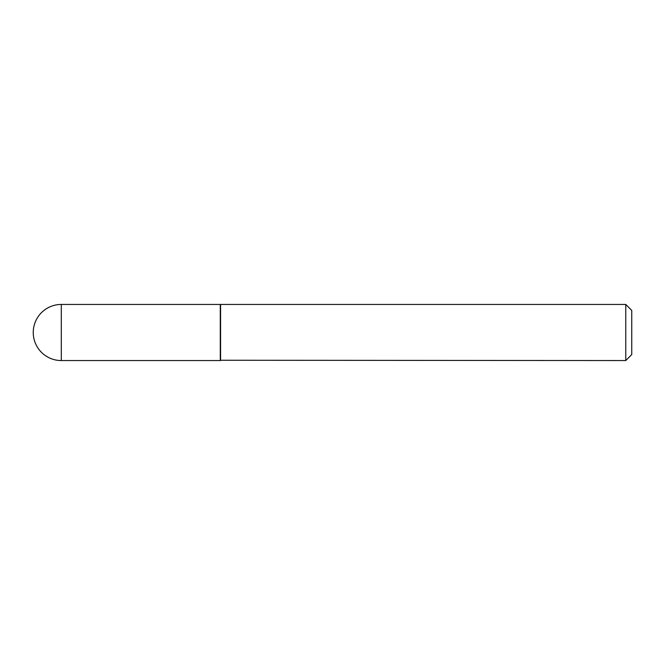 <?xml version="1.0" encoding="UTF-8"?>
<svg xmlns="http://www.w3.org/2000/svg" width="665" height="665" viewBox="0 0 665 665"><rect width="100%" height="100%" fill="white"/><g stroke="black" fill="none" stroke-linecap="round" stroke-linejoin="round"><path stroke-width="1" d="M61.305 304.445L220.281 304.445L220.281 360.555L61.305 360.555A28.055 28.055 0 0 1 33.25 332.5A28.055 28.055 0 0 1 61.305 304.445L61.305 360.555M220.281 360.255L625.765 360.555L625.765 304.445L220.581 304.445L220.581 360.555M625.765 304.445L631.75 310.43L631.75 354.57L625.765 360.555"/></g></svg>
